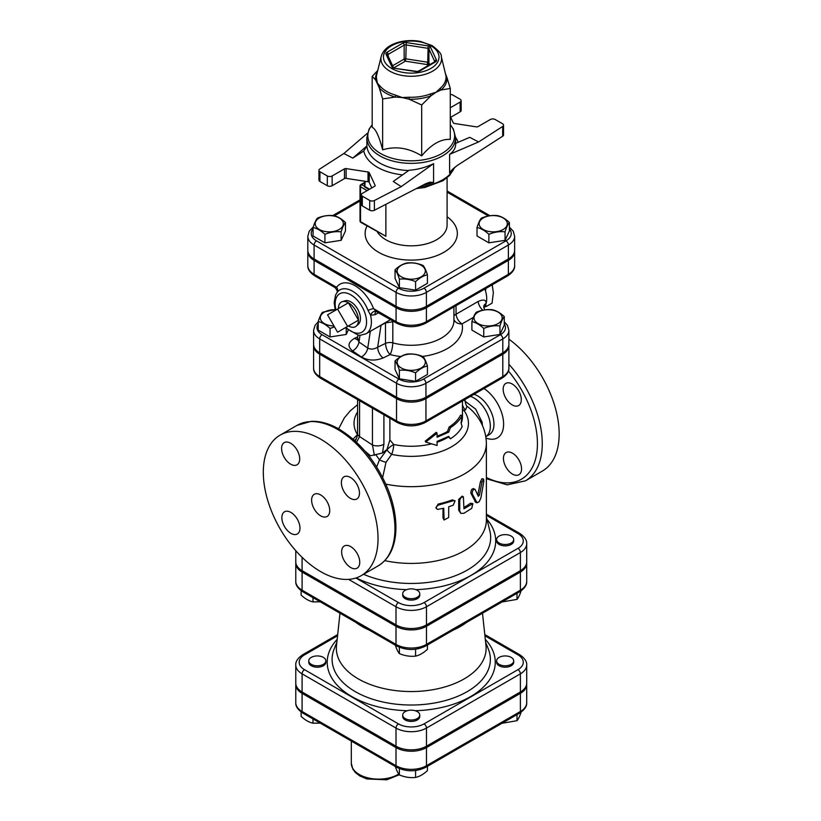 <?xml version="1.0" encoding="UTF-8"?>
<svg xmlns="http://www.w3.org/2000/svg" width="821" height="821" viewBox="0 0 821 821"><rect width="100%" height="100%" fill="white"/><g stroke="black" fill="none" stroke-linecap="round" stroke-linejoin="round"><path stroke-width="1.23" d="M337.575 309.065L347.601 326.419L337.575 332.207L327.548 314.843L348.443 302.785L358.469 320.149L347.601 326.419M358.469 320.149L348.443 325.937A14.173 8.179 60 0 0 356.355 326.029A14.173 8.179 60 0 0 358.469 320.149A14.173 8.179 60 0 0 348.443 302.785A14.173 8.179 60 0 0 342.295 301.666A14.173 8.179 60 0 0 338.416 308.573M342.295 301.666L344.974 300.814A13.577 7.841 60 0 1 350.854 301.882A13.577 7.841 60 0 1 359.475 313.068A13.577 7.841 60 0 1 358.438 324.141L356.355 326.029M485.693 304.632L486.196 306.541L484.482 306.89M485.94 288.417L485.498 290.85M486.196 306.541L492.056 303.154L493.349 292.748L492.056 283.83M484.903 289.023A23.06 13.31 60 0 1 486.104 303.411A23.06 13.31 60 0 1 483.692 307.844M492.426 309.753C496.377 310.615 500.328 312.893 504.279 316.598C502.832 318.291 501.385 321.411 499.938 325.947C494.54 325.352 489.142 326.194 483.754 328.451C479.803 324.747 475.852 322.468 471.901 321.606C473.348 317.07 474.784 313.95 476.231 312.267C481.629 309.999 487.027 309.168 492.426 309.753M498.049 323.597A14.09 8.138 0 0 0 491.738 309.989A14.09 8.138 0 0 0 474.476 319.954A14.09 8.138 0 0 0 498.049 323.597M427.433 365.981C423.482 366.833 419.531 369.111 415.58 372.826C410.182 370.558 404.784 369.727 399.386 370.322C397.939 365.776 396.492 362.656 395.045 360.973C398.996 357.258 402.947 354.98 406.898 354.128C412.296 353.533 417.694 354.374 423.092 356.632C424.539 358.325 425.986 361.435 427.433 365.981L427.433 374.479L415.58 381.324L415.58 372.826M401.274 367.962A14.09 8.138 0 0 0 424.847 364.319A14.09 8.138 0 0 0 407.596 354.354A14.09 8.138 0 0 0 401.274 367.962M334.527 326.922L330.052 328.451C326.101 324.747 322.15 322.468 318.199 321.606C319.646 317.07 321.093 313.95 322.54 312.267L335.081 309.599M335.112 309.722A14.09 8.138 0 0 0 324.428 312.093A14.09 8.138 0 0 0 321.298 320.847A14.09 8.138 0 0 0 333.983 325.978M504.279 316.598L504.279 325.106L499.938 334.445L483.754 336.959L471.901 330.114L471.901 321.606M483.754 336.959L483.754 328.451M415.58 381.324L399.386 378.82L395.045 369.471L395.045 360.973M348.155 330.319L346.236 334.445L346.236 328.646M346.236 334.445L330.052 336.959L330.052 328.451M499.938 334.445L499.938 325.947M399.386 378.82L399.386 370.322M330.052 336.959L318.199 330.114L318.199 321.606M497.547 215.636C501.498 216.487 505.449 218.776 509.4 222.481C507.953 224.164 506.506 227.284 505.059 231.83C499.671 231.235 494.273 232.066 488.875 234.334C484.924 230.619 480.973 228.341 477.022 227.489C478.469 222.943 479.916 219.833 481.363 218.14C486.761 215.882 492.148 215.04 497.547 215.636M503.17 229.48A14.09 8.138 0 0 0 496.859 215.861A14.09 8.138 0 0 0 479.597 225.826A14.09 8.138 0 0 0 503.17 229.48M427.433 274.819C423.482 275.671 419.531 277.95 415.58 281.654C410.182 279.397 404.784 278.565 399.386 279.15C397.939 274.614 396.492 271.494 395.045 269.801C398.996 266.096 402.947 263.818 406.898 262.966C412.296 262.371 417.694 263.202 423.092 265.47C424.539 267.153 425.986 270.273 427.433 274.819L427.433 283.317L415.58 290.162L415.58 281.654M401.274 276.8A14.09 8.138 0 0 0 424.847 273.157A14.09 8.138 0 0 0 407.596 263.192A14.09 8.138 0 0 0 401.274 276.8M324.921 234.334C320.98 230.619 317.029 228.341 313.078 227.489C314.515 222.943 315.962 219.833 317.409 218.14C322.807 215.882 328.205 215.04 333.603 215.636C337.554 216.487 341.505 218.776 345.456 222.481C344.009 224.164 342.562 227.284 341.115 231.83C335.717 231.235 330.319 232.066 324.921 234.334L324.921 242.831L313.078 235.986L313.078 227.489M319.297 217.976A14.09 8.138 0 0 0 325.619 231.584A14.09 8.138 0 0 0 342.87 221.619A14.09 8.138 0 0 0 319.297 217.976M509.4 222.481L509.4 230.978L505.059 240.327L488.875 242.831L477.022 235.986L477.022 227.489M488.875 242.831L488.875 234.334M415.58 290.162L399.386 287.658L395.045 278.309L395.045 269.801M341.115 231.83L341.115 240.327L345.456 230.978L345.456 222.481M341.115 240.327L324.921 242.831M505.059 240.327L505.059 231.83M399.386 287.658L399.386 279.15M511.206 664.353A8.538 4.926 180 0 1 501.898 665.421A8.538 4.926 180 0 1 496.623 660.864A8.538 4.926 180 0 1 505.161 655.938A8.538 4.926 180 0 1 513.7 660.864A8.538 4.926 180 0 1 511.206 664.353M513.7 660.864L513.7 662.26A8.538 4.926 180 0 1 511.206 665.749A8.538 4.926 180 0 1 501.898 666.816A8.538 4.926 180 0 1 496.623 662.26L496.623 660.864M405.205 718.58A8.538 4.926 180 0 1 402.701 715.101A8.538 4.926 180 0 1 411.239 710.165A8.538 4.926 180 0 1 419.777 715.101A8.538 4.926 180 0 1 414.502 719.648A8.538 4.926 180 0 1 405.205 718.58M419.777 715.101L419.777 716.497A8.538 4.926 180 0 1 414.502 721.043A8.538 4.926 180 0 1 405.205 719.976A8.538 4.926 180 0 1 402.701 716.497L402.701 715.101M311.272 657.385A8.538 4.926 180 0 1 320.58 656.318A8.538 4.926 180 0 1 325.845 660.864A8.538 4.926 180 0 1 317.306 665.8A8.538 4.926 180 0 1 308.768 660.864A8.538 4.926 180 0 1 311.272 657.385M325.845 660.864L325.845 662.26A8.538 4.926 180 0 1 317.306 667.196A8.538 4.926 180 0 1 308.768 662.26L308.768 660.864M501.959 723.291L517.014 720.694C518.462 719.011 519.909 715.891 521.356 711.355M395.045 765.583C396.492 770.119 397.939 773.238 399.386 774.932C404.784 777.189 410.182 778.021 415.58 777.436C419.531 776.574 423.482 774.295 427.433 770.591L427.433 766.321M301.122 711.971L301.122 716.364C305.073 720.068 309.024 722.347 312.975 723.209L320.231 723.127M517.014 714.598L517.014 720.694M399.386 768.589L399.386 774.932M415.58 770.529L415.58 777.436M312.975 718.929L312.975 723.209M499.127 543.04A8.538 4.926 180 0 1 496.623 539.551A8.538 4.926 180 0 1 505.161 534.625A8.538 4.926 180 0 1 513.7 539.551A8.538 4.926 180 0 1 508.435 544.107A8.538 4.926 180 0 1 499.127 543.04M513.7 539.551L513.7 540.947A8.538 4.926 180 0 1 508.435 545.503A8.538 4.926 180 0 1 499.127 544.436A8.538 4.926 180 0 1 496.623 540.947L496.623 539.551M405.205 590.299A8.538 4.926 180 0 1 414.502 589.232A8.538 4.926 180 0 1 419.777 593.788A8.538 4.926 180 0 1 411.239 598.714A8.538 4.926 180 0 1 402.701 593.788A8.538 4.926 180 0 1 405.205 590.299M419.777 593.788L419.777 595.184A8.538 4.926 180 0 1 411.239 600.11A8.538 4.926 180 0 1 402.701 595.184L402.701 593.788M501.959 601.978L517.014 599.381C518.462 597.698 519.909 594.578 521.356 590.042M395.045 644.269C396.492 648.806 397.939 651.925 399.386 653.619C404.784 655.876 410.182 656.708 415.58 656.123C419.531 655.261 423.482 652.982 427.433 649.278L427.433 645.008M517.014 593.285L517.014 599.381M399.386 647.276L399.386 653.619M415.58 649.216L415.58 656.123M301.122 590.658L301.122 595.051C305.073 598.755 309.024 601.034 312.975 601.896L320.231 601.814M312.975 597.616L312.975 601.896M450.431 438.794C455.963 435.243 459.873 431.189 462.161 426.602L461.063 422.989L462.161 415.447C459.873 420.034 455.963 424.088 450.431 427.638L448.677 432.185L437.09 437.244L437.09 433.19L425.719 442.067L437.09 445.485L437.09 441.431L448.677 436.372L450.431 438.794L448.153 436.659M425.719 442.067L425.247 441.113L436.259 432.328L437.09 433.19M437.09 436.115A51.23 29.577 0 0 0 447.466 431.487L449.169 426.971A51.23 29.577 0 0 0 460.519 415.18L462.161 415.447M449.169 426.971L450.431 427.638M447.466 431.487L448.677 432.185M389.883 418.228L389.883 439.953L393.69 444.479A8.538 2.114 -39.9 0 0 386.886 449.836L379.466 459.842L376.644 466.944M295.806 683.872A21.531 12.428 -0 0 0 295.776 684.57A21.531 12.428 -0 0 0 302.087 693.365L396.009 747.592A21.531 12.428 -0 0 0 426.468 747.592L520.391 693.365A21.531 12.428 -0 0 0 526.702 684.57A21.531 12.428 -0 0 0 526.661 683.872M319.677 352.835L319.677 338.888L396.533 383.253A20.802 12.007 0 0 0 425.945 383.253L502.801 338.888A20.802 12.007 0 0 0 508.887 330.391L508.887 344.338A20.802 12.007 180 0 1 502.801 352.835L425.945 397.2A20.802 12.007 180 0 1 396.533 397.2L319.677 352.835A20.802 12.007 180 0 1 313.591 344.338L313.591 330.391A20.802 12.007 0 0 0 319.677 338.888A3.417 1.97 -60 0 1 322.099 334.701A17.385 10.037 180 0 1 318.199 323.946M307.854 250.918A21.449 12.387 0 0 0 307.813 251.616A21.449 12.387 0 0 0 314.094 260.37L396.071 307.69A21.449 12.387 0 0 0 426.407 307.69L508.373 260.37A21.449 12.387 0 0 0 514.654 251.616A21.449 12.387 0 0 0 514.623 250.918M509.4 228.905A18.031 10.406 180 0 1 505.962 240.851A3.417 1.97 60 0 1 508.373 245.027A21.449 12.387 0 0 0 514.654 236.274L514.654 250.22A21.449 12.387 180 0 1 508.373 258.974L426.407 306.305A21.449 12.387 180 0 1 396.071 306.305L314.094 258.974A21.449 12.387 180 0 1 307.813 250.22L307.813 236.274A21.449 12.387 0 0 0 314.094 245.027A3.417 1.97 -60 0 1 316.516 240.851A18.031 10.406 180 0 1 313.078 228.905M313.622 345.036A20.802 12.007 0 0 0 313.591 345.733A20.802 12.007 0 0 0 319.677 354.231L396.533 398.596A20.802 12.007 0 0 0 425.945 398.596L502.801 354.231A20.802 12.007 0 0 0 508.887 345.733A20.802 12.007 0 0 0 508.856 345.036M484.913 635.782L517.979 654.871A18.113 10.457 180 0 1 517.979 669.659A3.417 1.97 60 0 1 520.391 673.846A21.531 12.428 0 0 0 526.702 665.051L526.702 683.175A21.531 12.428 180 0 1 520.391 691.97L426.468 746.197A21.531 12.428 180 0 1 396.009 746.197L302.087 691.97A21.531 12.428 180 0 1 295.776 683.175L295.776 665.051A21.531 12.428 0 0 0 302.087 673.846A3.417 1.97 -60 0 1 304.499 669.659A18.113 10.457 180 0 1 304.499 654.871L337.554 635.782M295.776 550.696L295.776 561.862A21.531 12.428 180 0 0 302.087 570.657L396.009 624.884L396.009 606.76A3.417 1.97 -60 0 1 398.431 602.573L355.873 578.005M526.702 543.738L526.702 561.862A21.531 12.428 180 0 1 520.391 570.657L520.391 552.533A21.531 12.428 0 0 0 526.702 543.738C527 540.208 524.66 536.76 519.683 533.383A3.417 1.97 -60 0 0 517.979 533.558A18.113 10.457 180 0 1 517.979 548.346L424.047 602.573A18.113 10.457 180 0 1 398.431 602.573M396.009 624.884A21.531 12.428 180 0 0 426.468 624.884L520.391 570.657M355.934 622.421A69.498 40.126 0 0 0 362.092 626.495A69.498 40.126 0 0 0 369.142 630.056M453.336 630.056A69.498 40.126 0 0 0 466.544 622.421M339.986 613.215L336.497 645.645A74.885 43.236 0 0 0 358.284 678.885A74.885 43.236 0 0 0 442.016 687.731A74.885 43.236 0 0 0 485.981 645.645L482.491 613.215M295.806 562.559A21.531 12.428 0 0 0 295.776 563.257A21.531 12.428 0 0 0 302.087 572.052L396.009 626.279A21.531 12.428 0 0 0 426.468 626.279L520.391 572.052A21.531 12.428 0 0 0 526.702 563.257A21.531 12.428 0 0 0 526.661 562.559M455.645 143.367L469.704 137.343L478.602 141.951L502.668 126.465L502.668 136.224A3.417 1.97 0 0 0 503.54 134.901L503.54 125.141A3.417 1.97 180 0 1 502.668 126.465M450.288 116.397L453.243 122.781A1.704 0.985 0 0 0 454.454 123.478L476.365 126.865A1.704 0.985 0 0 0 478.007 126.608L490.332 119.497A3.417 1.97 180 0 1 495.166 119.497L502.534 123.745A3.417 1.97 180 0 1 503.54 125.141M450.288 94.436A3.417 1.97 180 0 1 452.771 95.02L460.15 99.269A3.417 1.97 180 0 1 461.145 100.665A3.417 1.97 180 0 1 460.15 102.061L450.288 107.756M352.773 158.114L363.765 151.033L366.895 145.974L352.773 158.114L343.866 153.506L319.81 168.993A3.417 1.97 180 0 0 318.938 170.316A3.417 1.97 180 0 0 319.933 171.712L327.312 175.961L327.312 185.72A3.417 1.97 0 0 0 332.146 185.72L332.146 175.961A3.417 1.97 180 0 1 327.312 175.961M423.338 184.941A44.406 25.636 0 0 0 433.58 182.436L433.58 163.636C425.966 167.381 417.776 169.598 409.002 170.286L393.259 181.482L401.233 186.624L374.397 200.519A3.417 1.97 180 0 1 369.707 200.437L362.328 196.188A3.417 1.97 180 0 1 361.332 194.793A3.417 1.97 180 0 1 362.328 193.397L374.653 186.275A1.704 0.985 0 0 0 375.156 185.577A1.704 0.985 0 0 0 375.094 185.33L369.224 172.677A1.704 0.985 0 0 0 368.024 171.979L346.113 168.592A1.704 0.985 0 0 0 344.461 168.849L332.146 175.961M372.19 124.689L369.07 129.133L366.833 137.733L366.895 145.974M502.668 136.224L456.897 165.698L451.211 170.624L449.61 173.169L449.61 154.369C453.582 151.505 455.593 148.191 455.645 144.445L455.645 137.733A44.406 25.636 0 0 1 428.234 161.409A44.406 25.636 0 0 1 379.836 155.857A44.406 25.636 0 0 1 366.833 137.733M377.342 72.053A35.744 20.638 0 0 0 375.556 79.822L372.19 76.394L372.19 127.286C375.679 128.846 379.169 136.358 382.648 149.833C395.671 145.881 408.684 147.903 421.696 155.867C431.23 144.414 440.754 138.913 450.288 139.365L450.288 88.473L441.082 89.961L435.992 92.301L430.912 95.831A3.417 1.539 69.2 0 1 430.389 93.963A34.81 20.094 180 0 1 409.176 97.237L409.125 99.208L402.177 97.535L395.229 97.052A3.417 1.252 106.1 0 0 395.65 95.144A34.81 20.094 180 0 1 380.123 86.184A3.417 2.494 -40.9 0 1 379.281 87.847L375.556 79.822A3.417 2.781 174.1 0 0 376.49 78.364A34.81 20.094 180 0 1 376.777 74.342L381.242 56.3A30.295 17.487 0 0 0 411.239 76.271A30.295 17.487 0 0 0 441.236 56.3C441.729 54.196 438.701 50.635 432.164 45.617L420.434 41.43C412.686 40.024 405.164 40.362 397.846 42.446C388.805 45.176 383.274 49.783 381.242 56.3M445.629 74.075L446.911 77.39A3.417 2.781 -5.9 0 1 445.988 75.994A34.81 20.094 180 0 1 440.302 88.237A3.417 2.33 -131.2 0 0 441.082 89.961A35.744 20.638 0 0 0 446.911 77.39L450.288 88.473M440.302 88.237L435.992 92.301L430.389 93.963M441.236 56.3L445.988 75.994M409.176 97.237L402.177 97.535L395.65 95.144M380.123 86.184L377.424 83.239L376.49 78.364M421.696 104.975L409.125 99.208A35.744 20.638 0 0 0 430.912 95.831L421.696 104.975L421.696 155.867M382.648 98.931L379.281 87.847A35.744 20.638 0 0 0 395.229 97.052L382.648 98.931L382.648 149.833M372.19 76.394L377.732 70.503M460.15 102.061L460.15 111.82L450.698 117.28M368.024 171.979L368.024 181.739A1.704 0.985 180 0 1 369.224 182.436L369.224 172.677M371.78 187.937L369.224 182.436M344.461 168.849L344.461 178.609A1.704 0.985 180 0 1 346.113 178.352L346.113 168.592M368.024 181.739L346.113 178.352M433.58 182.436L429.742 182.211L425.452 183.853L374.397 210.279L374.397 200.519M369.707 200.437L369.707 210.197A3.417 1.97 0 0 0 374.397 210.279M369.707 210.197L362.328 205.948L362.328 196.188M361.332 194.793L361.332 204.552A3.417 1.97 0 0 0 362.328 205.948M344.461 178.609L332.146 185.72M327.312 185.72L319.933 181.472L319.933 171.712M318.938 170.316L318.938 180.076A3.417 1.97 0 0 0 319.933 181.472M460.15 111.82A3.417 1.97 0 0 0 461.145 110.425L461.145 100.665M449.61 154.369L478.602 141.951M367.428 133.248L343.866 153.506M433.58 163.636L401.233 186.624M364.791 186.87L365.16 181.297M385.88 204.337L385.88 236.274L360.871 222.409A1.704 0.985 -60 0 1 360.522 221.629A1.704 0.985 180 0 1 360.019 220.931A1.704 1.704 0 0 0 360.871 222.409M384.792 560.64A75.142 43.38 0 0 0 486.381 520.032L486.381 443.299A75.142 43.38 0 0 1 385.829 484.123M460.838 513.392L458.672 510.18L458.672 499.445L462.223 496.12L463.393 496.849L461.135 497.444L459.75 500.061L459.75 510.939L460.838 513.392L463.947 513.279L471.716 508.363L472.855 503.622L463.947 508.815L463.393 496.849M463.947 507.45A75.142 43.38 0 0 0 470.371 503.294L472.855 503.622M436.433 508.63L435.889 507.717L438.219 504.053A75.142 43.38 -0 0 0 452.33 499.886L455.08 500.851L453.264 505.172L448.707 506.762L448.707 517.497L444.079 520.011L443.73 508.23L437.521 509.42L436.269 508.25L436.598 506.495L438.486 505.069L453.264 500.707L455.08 500.851M444.079 520.011L443.012 518.072L443.012 508.425M477.093 502.801L479.187 501.693L480.89 497.967L483.826 481.352L483.559 479.033L482.03 482.071L479.423 495.135L478.325 496.305L475.133 489.46C473.255 489.08 472.28 490.527 472.219 493.79L477.093 502.801L475.657 502.308L470.864 493.185C470.926 489.932 471.88 488.505 473.707 488.906M477.791 495.094L480.449 481.691L481.948 478.694L483.559 479.033M374.92 328.657L385.48 322.889L385.48 343.414C385.932 348.309 387.481 352.024 390.139 354.559C391.627 351.706 392.52 347.817 392.818 342.87A6.835 3.941 0 0 0 385.48 343.414L377.66 347.201A8.538 4.485 -115.8 0 0 383.15 357.946L390.139 354.559A51.23 29.577 0 0 0 400.833 356.571M484.708 309.948L483.702 306.336A8.538 6.075 -164.2 0 1 483.702 306.325A8.538 6.075 -164.2 0 1 486.104 303.411C486.268 299.768 483.62 299.111 478.161 301.461L456.066 314.217A8.538 3.941 -1.1 0 0 453.931 315.859M381.016 325.137A5.121 2.555 61.9 0 0 381.016 325.27L377.66 347.201C374.048 349.366 370.753 349.654 367.757 348.063A8.538 5.337 -55.5 0 1 361.312 356.94C368.024 360.706 375.3 361.045 383.15 357.946M357.361 339.258A8.538 4.485 64.2 0 1 354.61 338.303C347.96 342.234 347.262 346.431 352.527 350.895L361.312 356.94M370.322 331.304L367.757 348.063L358.972 342.018L357.474 338.775L357.084 339.843L358.325 339.022M385.48 322.561A5.121 2.545 61.8 0 0 385.48 322.889L392.818 321.811A5.121 3.038 76.5 0 0 391.566 320.19M453.931 306.9L453.931 320.631A42.692 24.651 180 0 1 392.818 342.87L392.818 321.811L393.803 321.483M514.654 251.616L514.654 265.552A21.449 12.387 180 0 1 508.373 274.317L426.407 321.637A21.449 12.387 180 0 1 396.071 321.637L373.586 308.655L376.5 311.498A5.121 3.448 -60.8 0 0 370.548 315.233L375.166 314.679L378.584 312.698M337.164 292.307A5.121 4.054 35.8 0 0 336.579 287.288A30.346 17.518 -120 0 1 373.586 308.655A5.121 1.057 -21.5 0 0 368.075 310.42L370.548 315.233A25.615 14.788 -120 0 1 366.084 333.757L390.57 319.615M396.071 307.69L396.071 321.637A3.417 1.97 120 0 0 396.779 323.197L375.997 311.416A5.121 2.956 -120 0 0 375.166 314.679M314.802 275.877C309.866 272.551 307.536 269.114 307.813 265.552A21.449 12.387 180 0 0 314.094 274.317L336.579 287.288L335.081 287.586L314.802 275.877A3.417 1.97 -60 0 1 314.094 274.317L314.094 260.37M422.62 356.447A51.23 29.577 0 0 0 462.069 323.905A8.538 4.926 -120 0 1 456.066 314.217L456.035 305.689M475.133 489.46L473.337 488.526M481.106 422.702A8.538 1.847 169.7 0 1 482.163 422.312L475.646 409.074L465.055 401.253M482.409 425.329L482.163 422.312M357.576 411.896A57.213 33.035 0 0 0 357.484 434.648L353.03 439.102M462.469 409.053A8.538 6.116 -103.5 0 0 463.824 410.336L465.538 409.874L467.077 406.303M382.648 477.473L385.983 462.356L391.648 454.372A8.538 3.448 47.1 0 1 386.886 449.836L389.883 439.953M385.983 462.356A8.538 1.673 20.1 0 1 379.466 459.842A23.06 9.411 -131.6 0 0 376.1 455.224M357.576 399.57L357.576 433.406A8.538 4.926 0 0 0 357.576 433.406A8.538 4.926 0 0 0 359.567 436.577L359.567 400.72M364.976 451.119L370.476 455.799L382.453 453.038L386.722 449.651M382.453 453.038L383.91 444.14A8.538 4.926 180 0 1 372.457 445.013L374.366 455.357M372.457 445.003L359.577 436.577M356.55 442.283L359.567 436.577M466.903 406.169L467.108 406.333C466.492 406.241 465.805 404.496 465.055 401.11L464.193 399.981M465.538 409.874A8.538 6.414 83.4 0 1 462.469 404.753M503.447 458.426A12.808 7.399 60 0 1 506.105 452.566A12.808 7.399 60 0 1 515.978 455.994A12.808 7.399 60 0 1 521.561 468.883A12.808 7.399 60 0 1 518.913 474.743A12.808 7.399 60 0 1 509.041 471.316A12.808 7.399 60 0 1 503.447 458.426M512.232 404.938A12.808 7.399 60 0 1 503.868 393.649A12.808 7.399 60 0 1 505.828 383.386A12.808 7.399 60 0 1 512.232 384.023A12.808 7.399 60 0 1 520.606 395.312A12.808 7.399 60 0 1 518.636 405.574A12.808 7.399 60 0 1 512.232 404.938M320.672 439.163A81.115 46.838 -120 0 0 280.105 435.14A81.115 46.838 -120 0 0 280.105 528.806A81.115 46.838 -120 0 0 361.23 575.644A81.115 46.838 -120 0 0 373.668 510.641A81.115 46.838 -120 0 0 320.672 439.163M320.672 494.93A12.808 7.399 60 0 1 329.036 506.218A12.808 7.399 60 0 1 327.076 516.481A12.808 7.399 60 0 1 314.269 509.092A12.808 7.399 60 0 1 314.269 494.304A12.808 7.399 60 0 1 320.672 494.93M359.752 562.303A12.808 7.399 60 0 1 357.094 568.173A12.808 7.399 60 0 1 344.286 560.774A12.808 7.399 60 0 1 344.286 545.986A12.808 7.399 60 0 1 354.159 549.413A12.808 7.399 60 0 1 359.752 562.303M290.921 533.342A12.808 7.399 60 0 1 282.547 522.053A12.808 7.399 60 0 1 284.518 511.791A12.808 7.399 60 0 1 297.325 519.19A12.808 7.399 60 0 1 297.325 533.978A12.808 7.399 60 0 1 290.921 533.342M281.593 448.482A12.808 7.399 60 0 1 284.24 442.611A12.808 7.399 60 0 1 297.048 450.011A12.808 7.399 60 0 1 297.048 464.799A12.808 7.399 60 0 1 287.186 461.371A12.808 7.399 60 0 1 281.593 448.482M350.423 477.442A12.808 7.399 60 0 1 358.787 488.731A12.808 7.399 60 0 1 356.827 498.994A12.808 7.399 60 0 1 344.02 491.594A12.808 7.399 60 0 1 344.02 476.806A12.808 7.399 60 0 1 350.423 477.442M486.381 478.715L507.193 484.852L525.461 480.829L542.363 471.069A81.115 46.838 -120 0 0 556.053 410.623A81.115 46.838 -120 0 0 508.887 339.176M462.469 400.976L462.469 416.688A51.23 29.577 180 0 1 461.166 423.318M431.323 443.904A51.23 29.577 180 0 1 393.69 444.479A8.538 2.391 101.9 0 1 391.648 454.372A57.213 33.035 0 0 0 452.792 446.039A57.213 33.035 0 0 0 463.824 410.336A8.538 6.404 143.4 0 1 462.469 410.161M448.42 437.039A51.23 29.577 180 0 1 437.09 442.232M295.776 702.704C295.488 706.265 297.828 709.713 302.795 713.059A3.417 1.97 -60 0 1 302.087 711.489A21.531 12.428 180 0 1 295.776 702.704L295.776 684.57M302.795 713.059L396.717 767.286A3.417 1.97 -60 0 1 396.009 765.716L302.087 711.489L302.087 693.365M520.391 693.365L520.391 711.489A3.417 1.97 60 0 1 519.683 713.059C524.65 709.713 526.979 706.265 526.702 702.704A21.531 12.428 180 0 1 520.391 711.489L426.468 765.716A21.531 12.428 180 0 1 396.009 765.716L396.009 747.592M396.717 767.286C406.395 771.956 416.073 771.956 425.76 767.286A3.417 1.97 -120 0 0 426.468 765.716L426.468 747.592M398.729 774.049A27.329 15.773 180 0 1 368.701 778.051A27.329 15.773 180 0 1 351.306 763.356L351.306 741.065M504.279 323.946A17.385 10.037 180 0 1 500.379 334.701L423.533 379.076A17.385 10.037 180 0 1 398.944 379.076L322.099 334.701M453.931 319.472A8.538 6.917 -12.3 0 0 462.069 323.905L473.43 317.347M357.782 336.764L354.61 338.303M314.094 258.974L314.094 245.027L396.071 292.358A3.417 1.97 -60 0 1 398.483 288.171L316.516 240.851M485.601 642.125L488.382 649.154A79.134 45.689 180 0 1 449.528 699.318A79.134 45.689 180 0 1 355.277 691.641A79.134 45.689 180 0 1 334.096 649.154L336.877 642.125M337.174 639.354A84.019 48.511 0 0 0 351.829 696.567A84.019 48.511 0 0 0 407.308 710.719M415.169 710.719A84.019 48.511 0 0 0 485.303 639.354M517.979 669.659L424.047 723.886A18.113 10.457 180 0 1 398.431 723.886L304.499 669.659M295.776 581.391C295.488 584.952 297.828 588.4 302.795 591.746A3.417 1.97 -60 0 1 302.087 590.176A21.531 12.428 180 0 1 295.776 581.391L295.776 563.257M302.795 591.746L396.717 645.973A3.417 1.97 -60 0 1 396.009 644.403L302.087 590.176L302.087 572.052M520.391 572.052L520.391 590.176A3.417 1.97 60 0 1 519.683 591.746C524.65 588.4 526.979 584.952 526.702 581.391A21.531 12.428 180 0 1 520.391 590.176L426.468 644.403A21.531 12.428 180 0 1 396.009 644.403L396.009 626.279M396.717 645.973C406.395 650.643 416.073 650.643 425.76 645.973A3.417 1.97 -120 0 0 426.468 644.403L426.468 626.279M337.688 634.551L302.795 654.696A3.417 1.97 60 0 1 304.499 654.871M517.979 654.871A3.417 1.97 -60 0 1 519.683 654.696L484.78 634.551M302.087 691.97L302.087 673.846L396.009 728.073A3.417 1.97 -60 0 1 398.431 723.886M396.009 746.197L396.009 728.073A21.531 12.428 0 0 0 426.468 728.073A3.417 1.97 -120 0 0 424.047 723.886M426.468 746.197L426.468 728.073L520.391 673.846L520.391 691.97M508.887 345.733L508.887 368.044A20.802 12.007 180 0 1 502.801 376.531A3.417 1.97 60 0 1 502.093 378.101L425.237 422.466A3.417 1.97 -120 0 0 425.945 420.906A20.802 12.007 180 0 1 396.533 420.906L319.677 376.531A20.802 12.007 180 0 1 313.591 368.044C313.355 371.585 315.623 374.94 320.385 378.101A3.417 1.97 -60 0 1 319.677 376.531L319.677 354.231M425.945 398.596L425.945 420.906L502.801 376.531L502.801 354.231M505.962 240.851L423.985 288.171A18.031 10.406 180 0 1 398.483 288.171M447.096 192.145L488.433 216.005M334.342 215.831L360.019 201.001M367.008 225.96A46.109 26.621 0 0 0 378.635 252.304A46.109 26.621 0 0 0 442.078 253.279A46.109 26.621 0 0 0 447.096 216.754M435.561 61.873A3.417 1.97 0 0 0 436.444 59.974L430.573 47.32A3.417 1.97 0 0 0 428.162 45.925L406.251 42.538A3.417 1.97 0 0 0 402.957 43.051L386.917 52.308A3.417 1.97 0 0 0 386.034 54.217L391.904 66.86A3.417 1.97 0 0 0 394.316 68.256L416.226 71.643L418.669 71.047A1.704 0.985 60 0 1 419.521 71.129L435.561 61.873A1.704 0.985 -120 0 0 434.699 61.791L418.669 71.047M416.226 71.643A3.417 1.97 0 0 0 419.521 71.129M416.483 71.355L394.316 68.256M391.904 66.86A1.704 1.344 -24.9 0 1 393.444 67.507L387.584 54.894A1.704 1.344 155.1 0 0 386.034 54.217M387.635 54.997A1.704 0.985 180 0 1 388.128 54.402L404.158 45.145A1.704 0.985 180 0 1 405.81 44.888L427.71 48.275A1.704 0.985 180 0 1 428.921 48.973L434.791 61.616A1.704 0.985 180 0 1 434.822 61.708M434.791 61.739L434.791 61.616A1.704 1.344 -24.9 0 1 436.444 59.974M386.917 52.308A1.704 0.985 60 0 1 388.128 54.402L388.128 56.054M430.573 47.32A1.704 1.344 155.1 0 0 428.921 48.973L428.921 62.919A1.704 0.985 0 0 0 427.71 62.222L427.269 64.572A1.704 1.344 155.1 0 0 428.921 62.919L429.732 64.664M406.251 42.538L405.81 58.835A1.704 0.985 0 0 0 404.158 59.091A1.704 0.985 -120 0 0 405.369 61.175L405.81 58.835L427.71 62.222L428.162 45.925M392.623 65.752L404.158 59.091L404.158 45.145A1.704 0.985 -120 0 0 402.957 43.051M393.916 67.794L405.369 61.175L427.269 64.572L427.823 65.762M430.881 45.75A27.791 16.04 180 0 1 418.433 72.587A27.791 16.04 180 0 1 384.402 52.944A27.791 16.04 180 0 1 430.881 45.75M458.128 142.31A47.813 27.606 0 0 0 455.634 137.476M363.765 151.033A47.813 27.606 0 0 0 402.547 174.873M408.663 170.532A44.406 25.636 180 0 1 379.836 163.071A44.406 25.636 180 0 1 366.895 146.23M450.288 124.813A43.4 25.061 180 0 1 436.403 156.175A43.4 25.061 180 0 1 380.544 153.476A43.4 25.061 180 0 1 372.19 124.813M454.485 167.484A44.406 25.636 180 0 1 419.675 186.839M449.61 173.169A44.406 25.636 0 0 0 453.264 168.551M369.573 189.21L365.16 186.665M447.096 177.788L447.096 225.118A35.867 20.71 180 0 1 424.96 244.248A35.867 20.71 180 0 1 385.88 239.763A35.867 20.71 180 0 1 377.383 231.943M385.88 236.274L360.522 221.629L360.522 186.767A1.704 0.985 -60 0 1 361.722 184.684A1.704 0.985 -120 0 0 360.871 184.592A1.704 1.704 0 0 0 360.019 186.08A1.704 0.985 0 0 0 360.522 186.767L367.161 190.605M364.657 186.367L361.722 184.684L364.657 182.991M396.071 306.305L396.071 292.358A21.449 12.387 0 0 0 426.407 292.358A3.417 1.97 -120 0 0 423.985 288.171M426.407 306.305L426.407 292.358L508.373 245.027L508.373 258.974M486.381 516.953L489.88 531.105A79.442 45.863 180 0 1 451.714 577.05A79.442 45.863 180 0 1 363.58 574.29M356.15 577.922A84.471 48.767 0 0 0 406.611 589.642M415.867 589.642A84.471 48.767 0 0 0 486.976 519.365M486.381 515.311L517.979 533.558M482.851 310.215A8.538 4.926 60 0 1 478.161 301.461M360.009 335.245L358.972 342.018A8.538 5.337 -55.5 0 1 352.527 350.895M337.031 292.502A25.461 14.696 60 0 1 337.308 292.122A25.461 14.696 60 0 1 368.075 310.42M335.943 309.999A22.198 12.818 60 0 1 337.318 295.971A22.198 12.818 60 0 1 354.98 297.849A22.198 12.818 60 0 1 366.556 322.027A22.198 12.818 60 0 1 345.969 327.363M508.373 260.37L508.373 274.317A3.417 1.97 60 0 1 507.665 275.877L425.699 323.197A3.417 1.97 60 0 0 426.407 321.637L426.407 307.69M396.533 397.2L396.533 383.253A3.417 1.97 -60 0 1 398.944 379.076M425.945 397.2L425.945 383.253A3.417 1.97 -120 0 0 423.533 379.076M502.801 352.835L502.801 338.888A3.417 1.97 -120 0 0 500.379 334.701M470.864 493.185L472.219 493.79M474.918 501.539L476.365 502.062M480.449 481.691L482.03 482.071M477.904 494.673L479.423 495.135M438.219 504.053L438.825 504.977M443.012 518.072L443.73 518.964M452.33 499.886L453.264 500.707M458.672 499.445L459.75 500.205M458.672 510.18L459.75 510.939M470.371 503.294L471.716 503.909M348.576 579.369L396.009 606.76A21.531 12.428 0 0 0 426.468 606.76A3.417 1.97 -120 0 0 424.047 602.573M517.979 548.346A3.417 1.97 60 0 1 520.391 552.533L426.468 606.76L426.468 624.884M302.087 570.657L302.087 557.326M425.237 422.466C415.908 426.982 406.569 426.982 397.241 422.466A3.417 1.97 -60 0 1 396.533 420.906L396.533 398.596M485.847 436.639A23.06 13.31 -120 0 0 488.197 415.703A23.06 13.31 -120 0 0 470.392 396.399M372.457 408.16L372.457 445.013M383.91 444.14L383.91 414.769M486.053 438.086A29.884 17.251 -120 0 0 503.591 422.979A29.884 17.251 -120 0 0 484.031 388.528M474.015 394.306A23.06 13.31 60 0 1 491.923 413.887A23.06 13.31 60 0 1 489.183 434.72L485.858 436.649M508.404 371A77.708 44.868 60 0 1 536.226 456.23A77.708 44.868 60 0 1 486.381 477.504M337.575 429.393A81.115 46.838 60 0 1 390.57 500.882A81.115 46.838 60 0 1 378.132 565.885C389.154 559.039 395.055 547.258 395.866 530.561C396.338 517.764 393.793 504.176 388.21 489.798C376.972 462.572 360.665 442.386 339.278 429.229C329.58 423.626 320.252 420.999 311.313 421.317L297.017 425.381A81.115 46.838 60 0 1 337.575 429.393M525.461 480.829A81.115 46.838 -120 0 0 508.887 364.257M425.76 767.286L519.683 713.059M526.702 702.704L526.702 684.57M399.263 774.778L386.794 779.817L366.843 778.944L359.814 775.958L355.483 772.643L352.886 769.246L351.306 763.356M307.813 236.274L309.219 231.235L313.253 226.955M425.76 645.973L519.683 591.746M526.702 581.391L526.702 563.257M302.795 654.696C297.828 658.042 295.488 661.49 295.776 665.051M526.702 665.051C527 661.521 524.66 658.073 519.683 654.696M508.887 368.044C509.112 371.585 506.855 374.94 502.093 378.101M514.654 236.274L513.248 231.235L509.4 227.078M394.583 67.958L393.454 67.538M450.288 124.689L453.408 129.133L455.645 137.733M454.701 167.31L449.682 175.366L443.001 180.723L424.765 187.486L416.319 188.573M364.657 181.225L364.657 186.952L369.081 189.497M364.657 182.416L360.871 184.592M360.019 186.08L360.019 220.931M332.792 215.574L360.019 199.852M447.096 190.985L489.993 215.749M358.048 335.071L357.474 338.775M336.928 292.666C337.883 292.184 337.277 290.49 335.081 287.586M337.308 292.122L335.573 295.037L334.157 302.59L335.286 310.379M345.313 327.743L358.048 335.071L360.368 335.255L366.084 333.757M514.654 265.552C514.962 269.072 512.632 272.521 507.665 275.877M396.779 323.197C406.416 327.856 416.062 327.856 425.699 323.197M313.591 330.391L315.018 325.373L318.199 321.822M508.887 330.391L507.46 325.373L504.279 321.822M307.813 251.616L307.813 265.552M486.381 514.151L519.683 533.383M397.241 422.466L320.385 378.101M338.621 428.849L344.327 417.91L350.105 411.013L357.576 404.661M466.882 406.149C475.462 412.563 485.899 424.837 486.381 443.299M354.508 440.395L356.406 438.712M357.576 433.385C357.74 435.027 356.848 437.809 354.908 441.739M465.066 399.478L465.066 401.11M297.017 425.381L280.105 435.14M378.132 565.885L361.23 575.644M313.591 345.733L313.591 368.044"/></g></svg>
